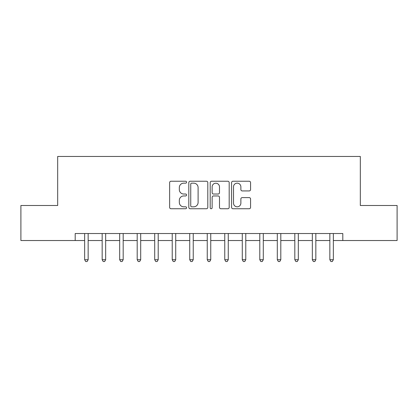 <?xml version="1.0" encoding="UTF-8"?>
<svg xmlns="http://www.w3.org/2000/svg" width="418" height="418" viewBox="0 0 418 418"><rect width="100%" height="100%" fill="white"/><g stroke="black" fill="none" stroke-linecap="round" stroke-linejoin="round"><path stroke-width="0.63" d="M186.585 182.201A0.961 0.961 0 0 0 185.618 181.234L171.009 181.234A1.374 1.374 0 0 0 169.635 182.614L169.635 207.365A1.374 1.374 0 0 0 171.009 208.744L185.618 208.744A0.961 0.961 0 0 0 186.585 207.777A0.961 0.961 0 0 0 185.618 206.816L183.727 206.816A4.399 4.399 0 0 1 179.327 202.416L179.327 200.353A4.399 4.399 0 0 1 183.727 195.953L185.618 195.953A0.961 0.961 0 0 0 186.585 194.987A0.961 0.961 0 0 0 185.618 194.025L183.727 194.025A4.399 4.399 0 0 1 179.327 189.626L179.327 187.562A4.399 4.399 0 0 1 183.727 183.162L185.618 183.162A0.961 0.961 0 0 0 186.585 182.201M249.191 190.932A1.374 1.374 0 0 0 250.57 189.558L250.57 182.614A1.374 1.374 0 0 0 249.191 181.234L232.962 181.234A1.374 1.374 0 0 0 231.588 182.614L231.588 207.365A1.374 1.374 0 0 0 232.962 208.744L249.191 208.744A1.374 1.374 0 0 0 250.57 207.365L250.57 198.978A1.374 1.374 0 0 0 249.191 197.604L242.247 197.604A1.374 1.374 0 0 0 240.872 198.978L240.872 203.138A3.678 3.678 0 0 1 237.194 206.816A3.678 3.678 0 0 1 233.516 203.138L233.516 186.841A3.678 3.678 0 0 1 237.194 183.162A3.678 3.678 0 0 1 240.872 186.841L240.872 189.558A1.374 1.374 0 0 0 242.247 190.932L249.191 190.932M75.193 240.528L20.9 240.528L20.9 205.499L57.679 205.499L57.679 156.457L360.321 156.457L360.321 205.499L397.1 205.499L397.1 240.528L342.807 240.528L342.807 233.521L75.193 233.521L75.193 240.528L84.65 240.528M207.798 182.614A1.374 1.374 0 0 0 206.419 181.234L190.195 181.234A1.374 1.374 0 0 0 188.816 182.614L188.816 207.365A1.374 1.374 0 0 0 190.195 208.744L206.419 208.744A1.374 1.374 0 0 0 207.798 207.365L207.798 182.614M211.581 181.234L227.805 181.234A1.374 1.374 0 0 1 229.184 182.614L229.184 207.365A1.374 1.374 0 0 1 227.805 208.744L220.861 208.744A1.374 1.374 0 0 1 219.487 207.365L219.487 197.327A1.374 1.374 0 0 0 218.112 195.953L213.504 195.953A1.374 1.374 0 0 0 212.13 197.327L212.13 207.777A0.961 0.961 0 0 1 211.168 208.744A0.961 0.961 0 0 1 210.202 207.777L210.202 182.614A1.374 1.374 0 0 1 211.581 181.234M88.156 240.528L102.164 240.528M105.665 240.528L119.679 240.528M123.179 240.528L137.193 240.528M140.694 240.528L154.707 240.528M158.208 240.528L172.221 240.528M175.722 240.528L189.735 240.528M193.236 240.528L207.25 240.528M210.75 240.528L224.764 240.528M228.265 240.528L242.278 240.528M245.779 240.528L259.792 240.528M263.293 240.528L277.306 240.528M280.807 240.528L294.821 240.528M298.321 240.528L312.335 240.528M315.836 240.528L329.844 240.528M333.35 240.528L342.807 240.528M191.705 183.162A0.961 0.961 0 0 0 190.744 184.124L190.744 205.855A0.961 0.961 0 0 0 191.705 206.816L193.701 206.816A4.399 4.399 0 0 0 198.101 202.416L198.101 187.562A4.399 4.399 0 0 0 193.701 183.162L191.705 183.162M219.487 186.909A3.678 3.678 0 0 0 215.808 183.23A3.678 3.678 0 0 0 212.13 186.909L212.13 192.651A1.374 1.374 0 0 0 213.504 194.025L218.112 194.025A1.374 1.374 0 0 0 219.487 192.651L219.487 186.909M88.329 233.521L88.255 233.699A1.4 1.4 90.3 0 0 88.156 234.221L88.156 259.719L84.65 259.719L84.65 234.221A1.4 1.4 90.3 0 0 84.551 233.699L84.478 233.521M88.156 259.719L87.101 261.543L85.7 261.543L84.65 259.719M105.843 233.521L105.77 233.699A1.4 1.4 90.3 0 0 105.665 234.221L105.665 259.719L102.164 259.719L102.164 234.221A1.4 1.4 90.3 0 0 102.065 233.699L101.992 233.521M105.665 259.719L104.615 261.543L103.215 261.543L102.164 259.719M123.352 233.521L123.284 233.699A1.4 1.4 90.3 0 0 123.179 234.221L123.179 259.719L119.679 259.719L119.679 234.221A1.4 1.4 90.3 0 0 119.579 233.699L119.506 233.521M123.179 259.719L122.129 261.543L120.729 261.543L119.679 259.719M140.866 233.521L140.798 233.699A1.4 1.4 90.3 0 0 140.694 234.221L140.694 259.719L137.193 259.719L137.193 234.221A1.4 1.4 90.3 0 0 137.094 233.699L137.02 233.521M140.694 259.719L139.643 261.543L138.243 261.543L137.193 259.719M158.38 233.521L158.312 233.699A1.4 1.4 90.3 0 0 158.208 234.221L158.208 259.719L154.707 259.719L154.707 234.221A1.4 1.4 90.3 0 0 154.608 233.699L154.535 233.521M158.208 259.719L157.158 261.543L155.757 261.543L154.707 259.719M175.894 233.521L175.826 233.699A1.4 1.4 90.3 0 0 175.722 234.221L175.722 259.719L172.221 259.719L172.221 234.221A1.4 1.4 90.3 0 0 172.122 233.699L172.049 233.521M175.722 259.719L174.672 261.543L173.271 261.543L172.221 259.719M193.409 233.521L193.341 233.699A1.4 1.4 90.3 0 0 193.236 234.221L193.236 259.719L189.735 259.719L189.735 234.221A1.4 1.4 90.3 0 0 189.631 233.699L189.563 233.521M193.236 259.719L192.186 261.543L190.786 261.543L189.735 259.719M210.923 233.521L210.855 233.699A1.4 1.4 90.3 0 0 210.75 234.221L210.75 259.719L207.25 259.719L207.25 234.221A1.4 1.4 90.3 0 0 207.145 233.699L207.077 233.521M210.75 259.719L209.7 261.543L208.3 261.543L207.25 259.719M228.437 233.521L228.369 233.699A1.4 1.4 90.3 0 0 228.265 234.221L228.265 259.719L224.764 259.719L224.764 234.221A1.4 1.4 90.3 0 0 224.659 233.699L224.591 233.521M228.265 259.719L227.214 261.543L225.814 261.543L224.764 259.719M245.951 233.521L245.878 233.699A1.4 1.4 90.3 0 0 245.779 234.221L245.779 259.719L242.278 259.719L242.278 234.221A1.4 1.4 90.3 0 0 242.174 233.699L242.106 233.521M245.779 259.719L244.729 261.543L243.328 261.543L242.278 259.719M263.465 233.521L263.392 233.699A1.4 1.4 90.3 0 0 263.293 234.221L263.293 259.719L259.792 259.719L259.792 234.221A1.4 1.4 90.3 0 0 259.688 233.699L259.62 233.521M263.293 259.719L262.243 261.543L260.842 261.543L259.792 259.719M280.98 233.521L280.906 233.699A1.4 1.4 90.3 0 0 280.807 234.221L280.807 259.719L277.306 259.719L277.306 234.221A1.4 1.4 90.3 0 0 277.202 233.699L277.134 233.521M280.807 259.719L279.757 261.543L278.357 261.543L277.306 259.719M298.494 233.521L298.421 233.699A1.4 1.4 90.3 0 0 298.321 234.221L298.321 259.719L294.821 259.719L294.821 234.221A1.4 1.4 90.3 0 0 294.716 233.699L294.648 233.521M298.321 259.719L297.271 261.543L295.871 261.543L294.821 259.719M316.008 233.521L315.935 233.699A1.4 1.4 90.3 0 0 315.836 234.221L315.836 259.719L312.335 259.719L312.335 234.221A1.4 1.4 90.3 0 0 312.23 233.699L312.157 233.521M315.836 259.719L314.785 261.543L313.385 261.543L312.335 259.719M333.522 233.521L333.449 233.699A1.4 1.4 90.3 0 0 333.35 234.221L333.35 259.719L329.844 259.719L329.844 234.221A1.4 1.4 90.3 0 0 329.745 233.699L329.671 233.521M333.35 259.719L332.3 261.543L330.899 261.543L329.844 259.719"/></g></svg>
